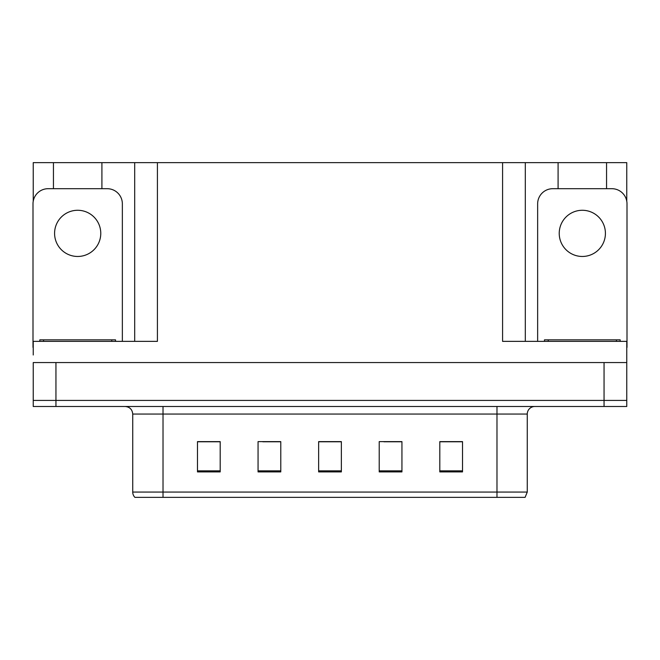 <?xml version="1.0" encoding="UTF-8"?>
<svg xmlns="http://www.w3.org/2000/svg" width="660" height="660" viewBox="0 0 660 660"><rect width="100%" height="100%" fill="white"/><g stroke="black" fill="none" stroke-linecap="round" stroke-linejoin="round"><path stroke-width="0.99" d="M101.912 188.694L101.912 162.64L502.582 162.64L502.582 341.36L626.769 341.36L626.769 362.563L33.231 362.563L33.231 400.422L55.943 400.422L33.231 400.422L33.231 406.486L55.943 406.486L55.943 400.422L604.057 400.422L55.943 400.422L55.943 362.563M33.231 354.989L33.231 341.36L157.418 341.36L157.418 162.64M53.444 188.694L53.444 162.64L33.231 162.64L33.231 201.226M55.943 406.486L626.769 406.486L626.769 400.422L604.057 400.422L626.769 400.422L626.769 354.989M606.557 188.694L606.557 162.64L626.769 162.64L626.769 201.226M134.698 162.64L134.698 341.36M502.582 162.64L525.302 162.64L525.302 341.36M525.302 162.64L558.088 162.64L558.088 188.694M606.557 162.64L558.088 162.64M53.444 162.64L101.912 162.64M527.266 492.055L525.104 497.359L496.98 497.359L496.98 492.055L527.266 492.055L527.266 414.059A7.573 7.573 0 0 1 534.839 406.486M132.734 492.055L163.02 492.055L163.02 497.359L496.98 497.359L134.896 497.359A7.573 7.573 0 0 1 132.734 492.055L132.734 414.059C132.28 409.456 129.756 406.931 125.161 406.486M462.52 471.908L462.52 441.622L439.808 441.622L439.808 471.908L462.52 471.908M401.94 471.908L401.94 441.622L379.219 441.622L379.219 471.908L401.94 471.908M220.192 471.908L220.192 441.622L197.48 441.622L197.48 471.908L220.192 471.908M280.78 471.908L280.78 441.622L258.06 441.622L258.06 471.908L280.78 471.908M341.36 471.908L341.36 441.622L318.64 441.622L318.64 471.908L341.36 471.908M626.769 406.486L626.769 400.422M453.164 441.771L447.241 441.622M280.054 441.771L274.131 441.771M262.771 441.771L280.78 441.771M210.804 441.771L204.88 441.771M401.255 441.771L395.274 441.771M383.914 441.771L401.94 441.771M332.013 441.771L326.032 441.771M341.36 441.771L318.64 441.771M220.192 441.771L197.48 441.771M462.52 441.771L439.808 441.771M77.682 210.276A23.1 23.1 0 0 0 54.582 233.376A23.1 23.1 0 0 0 77.682 256.468A23.1 23.1 0 0 0 100.774 233.376A23.1 23.1 0 0 0 77.682 210.276M33.231 347.416A15.147 15.147 0 0 0 33 347.416L33 203.841A15.147 15.147 0 0 1 48.147 188.694L107.209 188.694A15.147 15.147 0 0 1 122.356 203.841L122.356 341.36M39.814 341.36L39.814 339.842L115.541 339.842L115.541 341.36M544.459 341.36L544.459 339.842L620.185 339.842L620.185 341.36M582.318 210.276A23.1 23.1 0 0 0 559.226 233.376A23.1 23.1 0 0 0 582.318 256.468A23.1 23.1 0 0 0 605.418 233.376A23.1 23.1 0 0 0 582.318 210.276M537.644 341.36L537.644 203.841A15.147 15.147 0 0 1 552.791 188.694L611.853 188.694A15.147 15.147 0 0 1 627 203.841L627 347.416A15.147 15.147 0 0 0 626.769 347.416M604.057 362.563L604.057 406.486M496.98 406.486L496.98 414.059L132.734 414.059M527.266 414.059L496.98 414.059L496.98 492.055L163.02 492.055L163.02 406.486M341.36 470.861L318.64 470.861M280.78 470.861L258.06 470.861M220.192 470.861L197.48 470.861M401.94 470.861L379.219 470.861M462.52 470.861L439.808 470.861M111.755 339.842L111.755 341.36M43.601 339.842L43.601 341.36M616.399 339.842L616.399 341.36M548.245 339.842L548.245 341.36"/></g></svg>
